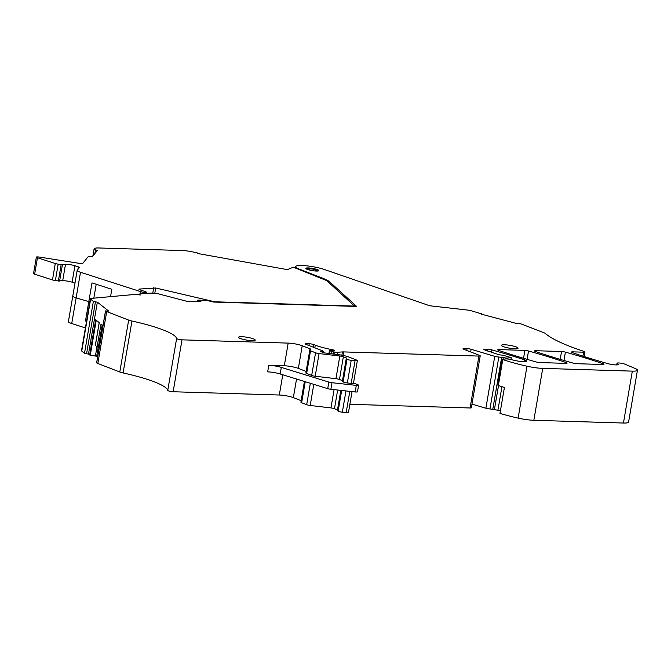 <?xml version="1.0" encoding="UTF-8"?>
<svg xmlns="http://www.w3.org/2000/svg" width="671" height="671" viewBox="0 0 671 671"><rect width="100%" height="100%" fill="white"/><g stroke="black" fill="none" stroke-linecap="round" stroke-linejoin="round"><path stroke-width="1.01" d="M90.392 298.796A6.76 1.141 9.7 0 0 90.627 299.174L93.378 301.354L95.433 301.891L86.559 353.802L84.504 353.265L81.753 351.084A6.76 1.141 9.7 0 1 81.518 350.707L90.392 298.796A6.76 1.141 9.7 0 1 91.533 298.369L135.727 294.368L140.348 294.98L137.958 294.166L137.84 294.871M268.786 365.301L267.662 371.868A10.14 1.711 9.7 0 1 280.184 373.973L327.725 388.66L328.84 382.084L281.308 367.406A10.14 1.711 9.7 0 0 268.786 365.301L284.311 365.779L288.186 343.107L182.009 339.836A3.38 0.57 9.7 0 1 178.553 339.333A3.38 0.57 9.7 0 1 176.624 338.511A64.248 10.82 9.7 0 0 170.484 333.185A64.248 10.82 9.7 0 0 131.952 321.032A6.76 1.141 9.7 0 1 128.664 320.092L106.706 311.579A6.76 1.141 9.7 0 1 105.557 310.992L96.683 362.902A6.76 1.141 9.7 0 0 97.832 363.489L106.706 311.579M327.725 388.66A3.38 0.57 9.7 0 0 330.87 389.281L355.177 391.948L356.301 385.38L331.994 382.713A3.38 0.57 9.7 0 1 328.84 382.084M99.233 347.578L98.318 347.419L102.16 324.949M95.349 345.515L98.318 347.419M97.094 347.041L101.019 324.043L102.99 325.603M95.433 301.891L97.354 302.126L88.488 354.028L89.671 354.967L95.676 319.815L99.258 322.65L95.332 345.649M524.194 361.484L524.479 359.815A6.76 1.141 9.7 0 1 526.55 361.023A6.76 1.141 9.7 0 1 523.984 361.476L521.359 361.401A6.76 1.141 9.7 0 1 514.615 360.428L511.034 359.572A4.395 0.738 9.7 0 0 505.859 358.943L502.302 359.262L497.865 385.213L498.343 385.506A64.248 10.82 9.7 0 0 504.416 387.444L499.979 413.403A64.248 10.82 9.7 0 0 518.121 418.117A16.909 2.852 9.7 0 0 533.848 420.281L542.722 368.371L632.325 371.13A13.529 2.281 9.7 0 0 637.45 370.224A13.529 2.281 9.7 0 0 635.152 368.48L624.927 364.177A4.395 0.738 9.7 0 0 620.13 363.078A4.395 0.738 9.7 0 0 617.01 363.263A4.395 0.738 9.7 0 0 617.354 363.632L617.798 363.892A6.76 1.141 9.7 0 1 618.327 364.462A6.76 1.141 9.7 0 1 614.703 364.856A6.76 1.141 9.7 0 1 607.934 363.657A236.695 39.866 9.7 0 1 572.405 352.661A3.38 0.57 9.7 0 1 571.44 352.082A3.38 0.57 9.7 0 1 572.707 351.856L583.619 352.191A3.38 0.57 9.7 0 0 584.894 351.965A3.38 0.57 9.7 0 0 583.845 351.352A135.257 22.78 9.7 0 1 567.389 345.389A135.257 22.78 9.7 0 1 545.456 333.521A6.76 1.141 9.7 0 0 544.231 332.875L522.281 324.361A6.76 1.141 9.7 0 0 520.352 323.749L517.131 323.632L481.208 314.145M355.177 391.948A3.38 0.57 9.7 0 0 357.475 391.805L358.599 385.229A3.38 0.57 9.7 0 0 357.895 384.743L353.508 383.04M356.301 385.38A3.38 0.57 9.7 0 0 358.599 385.229M346.311 358.457L346.63 358.314A5.074 0.856 9.7 0 0 346.261 358.549L342.386 381.22A5.074 0.856 9.7 0 0 342.629 381.556L343.133 381.9A3.38 0.57 9.7 0 0 347.335 382.973L351.168 383.393A3.38 0.57 9.7 0 0 353.474 383.242L357.349 360.57A3.38 0.57 9.7 0 0 356.645 360.084L348.601 356.964A10.14 1.711 9.7 0 0 338.05 354.607L323.959 352.854L320.528 351.411L322.952 350.958L306.01 344.382A3.38 0.57 9.7 0 1 305.305 343.896A3.38 0.57 9.7 0 1 306.588 343.669L309.214 343.753A3.38 0.57 9.7 0 1 313.894 344.626L315.286 345.171A27.05 4.554 9.7 0 0 333.093 349.868L334.561 350.405L333.571 350.564A6.76 1.141 9.7 0 1 330.509 350.463L329.436 350.547L331.935 351.629L335.039 352.149A6.76 1.141 9.7 0 0 337.756 352.233L342.445 351.931A6.76 1.141 9.7 0 1 343.661 351.914L478.935 356.083A3.38 0.57 9.7 0 0 480.218 355.856A3.38 0.57 9.7 0 0 479.513 355.362L463.72 349.239A3.38 0.57 9.7 0 1 463.015 348.744A3.38 0.57 9.7 0 1 464.298 348.526L467.033 348.61A3.38 0.57 9.7 0 1 471.109 349.281L494.753 356.343A3.38 0.57 9.7 0 0 498.838 357.014L506.722 358.129L506.58 358.935M342.487 380.642L339.467 379.476A3.38 0.57 9.7 0 0 335.953 378.687L315.194 376.238A3.38 0.57 9.7 0 1 311.68 375.45L306.63 373.495A3.38 0.57 9.7 0 1 305.926 373.009L309.801 350.337A3.38 0.57 9.7 0 0 310.505 350.824L306.63 373.495M306.194 371.449A3.38 0.57 9.7 0 0 306.144 371.432L298.352 368.404A10.14 1.711 9.7 0 0 284.311 365.779M328.689 282.382L328.899 281.141L356.687 306.454L213.663 302.059L206.525 300.373L198.725 300.13A3.38 0.57 9.7 0 0 197.442 300.356A3.38 0.57 9.7 0 0 198.91 301.094L200.914 301.665L186.546 301.22L159.153 294.032A3.38 0.57 9.7 0 0 155.898 293.445A20.289 3.414 9.7 0 0 147.662 293.286L137.958 294.166M502.302 359.262L502.78 359.555A64.248 10.82 9.7 0 0 526.987 366.215A16.909 2.852 9.7 0 0 542.722 368.371M506.722 358.129L511.243 357.66L510.916 359.539M351.168 383.393L355.043 360.721A3.38 0.57 9.7 0 0 357.349 360.57M355.043 360.721L351.21 360.302L347.335 382.973M346.261 358.549A5.074 0.856 9.7 0 0 346.504 358.884L347.008 359.237A3.38 0.57 9.7 0 0 351.21 360.302M346.395 357.987L343.342 356.804A3.38 0.57 9.7 0 0 339.828 356.016L319.069 353.567L315.194 376.238M311.68 375.45L315.555 352.787A3.38 0.57 9.7 0 0 319.069 353.567M315.555 352.787L310.505 350.824M306.144 371.432L310.019 348.761A3.38 0.57 9.7 0 1 310.723 349.247A3.38 0.57 9.7 0 1 310.698 349.306L309.834 350.279A3.38 0.57 9.7 0 0 309.801 350.337M310.019 348.761L302.227 345.733A10.14 1.711 9.7 0 0 288.186 343.107M97.354 302.126L108.652 311.067L105.557 310.992M354.816 304.936L354.573 306.387M317.467 269.641A6.626 1.116 9.7 0 0 310.279 268.073A6.626 1.116 9.7 0 0 305.783 268.366A6.626 1.116 9.7 0 0 307.159 269.323A6.626 1.116 9.7 0 0 314.347 270.899A6.626 1.116 9.7 0 0 318.842 270.598A6.626 1.116 9.7 0 0 317.467 269.641M240.327 338.486A8.455 1.426 9.7 0 0 249.503 340.491A8.455 1.426 9.7 0 0 255.232 340.113A8.455 1.426 9.7 0 0 253.47 338.889A8.455 1.426 9.7 0 0 244.303 336.884A8.455 1.426 9.7 0 0 238.566 337.261A8.455 1.426 9.7 0 0 240.327 338.486M503.183 346.572A8.455 1.426 9.7 0 0 512.35 348.576A8.455 1.426 9.7 0 0 518.087 348.19A8.455 1.426 9.7 0 0 516.326 346.974A8.455 1.426 9.7 0 0 507.159 344.969A8.455 1.426 9.7 0 0 501.422 345.347A8.455 1.426 9.7 0 0 503.183 346.572M500.449 410.652L489.964 408.924L498.838 357.014M340.826 390.379L337.396 410.459A5.074 0.856 9.7 0 0 337.63 410.795L338.134 411.138A3.38 0.57 9.7 0 0 342.336 412.212L346.169 412.631A3.38 0.57 9.7 0 0 348.475 412.48L352.04 391.612M337.488 409.88L334.468 408.714A3.38 0.57 9.7 0 0 330.954 407.926L310.203 405.477A3.38 0.57 9.7 0 1 306.681 404.688L301.64 402.734A3.38 0.57 9.7 0 1 300.935 402.248L304.483 381.48M301.195 400.688A3.38 0.57 9.7 0 0 301.145 400.671L293.353 397.643A10.14 1.711 9.7 0 0 279.312 395.018L173.135 391.747L182.009 339.836M97.79 356.041L96.691 356.2L98.192 347.393M96.691 356.2L95.408 356.049L96.959 346.941M95.408 356.049L90.283 355.16L96.247 320.268M89.671 354.967L90.283 355.16M533.848 420.281L623.451 423.032A13.529 2.281 9.7 0 0 628.576 422.134L637.45 370.224M524.479 359.815A236.695 39.866 9.7 0 0 491.675 349.859A3.38 0.57 9.7 0 0 487.792 349.247L485.167 349.163A3.38 0.57 9.7 0 0 483.883 349.39A3.38 0.57 9.7 0 0 484.588 349.876L498.125 354.439A3.38 0.57 9.7 0 0 501.027 355.018A3.38 0.57 9.7 0 1 504.466 355.647L511.243 357.66M471.973 404.093L485.888 408.245A3.38 0.57 9.7 0 0 489.964 408.924M349.876 404.294L470.069 407.985A3.38 0.57 9.7 0 0 471.344 407.758L480.218 355.856M97.832 363.489L119.79 372.002A6.76 1.141 9.7 0 0 123.087 372.942A64.248 10.82 9.7 0 1 161.61 385.095A64.248 10.82 9.7 0 1 167.75 390.421A3.38 0.57 9.7 0 0 169.679 391.243A3.38 0.57 9.7 0 0 173.135 391.747M86.559 353.802L88.488 354.028M328.899 281.141L323.934 278.7A3.38 0.57 9.7 0 0 323.623 278.566L299.165 269.079A16.909 2.852 9.7 0 1 295.651 266.639A16.909 2.852 9.7 0 1 306.27 265.791A16.909 2.852 9.7 0 1 324.269 269.457L429.692 305.758L466.337 309.918A6.76 1.141 9.7 0 1 471.679 310.899L481.266 313.76M565.821 363.363A3.38 0.57 9.7 0 0 567.104 363.137A3.38 0.57 9.7 0 0 566.131 362.558A236.695 39.866 9.7 0 0 528.53 350.992A3.38 0.57 9.7 0 0 524.89 350.388L498.989 349.591A3.38 0.57 9.7 0 0 497.714 349.817A3.38 0.57 9.7 0 0 498.679 350.396A236.695 39.866 9.7 0 0 536.238 361.963A3.38 0.57 9.7 0 0 540.121 362.575L565.821 363.363M523.539 358.297L524.89 350.388M535.617 350.715A3.38 0.57 9.7 0 0 534.561 350.941A3.38 0.57 9.7 0 0 535.525 351.529A236.695 39.866 9.7 0 0 573.101 363.095A3.38 0.57 9.7 0 0 576.985 363.707L602.684 364.504A3.38 0.57 9.7 0 0 603.967 364.278A3.38 0.57 9.7 0 0 603.003 363.69A236.695 39.866 9.7 0 0 565.401 352.132A3.38 0.57 9.7 0 0 561.535 351.512L535.617 350.715L535.483 351.512M89.855 301.925L76.125 297.899L89.855 301.925M77.903 269.406L78.339 266.857A3.38 0.57 9.7 0 1 79.438 267.486A3.38 0.57 9.7 0 1 79.413 267.536L77.24 270.228A10.14 1.711 9.7 0 0 77.173 270.379L72.795 296.003A10.14 1.711 9.7 0 0 76.125 297.899A10.14 1.711 -170.3 0 1 72.795 296.003A10.14 1.711 -170.3 0 1 72.862 295.852M352.787 304.55L327.087 280.906A6.76 1.141 9.7 0 0 326.475 280.52L293.353 267.201L288.085 269.306A3.38 0.57 9.7 0 1 284.487 269.113L197.584 253.479L197.844 253.143L196.385 252.606L190.044 251.424A10.14 1.711 9.7 0 0 182.671 250.551L98.553 247.968A10.14 1.711 9.7 0 0 94.779 248.496L93.99 249.486L97.438 250.392L96.876 251.097L92.296 256.767L88.455 256.339L82.743 263.409A3.38 0.57 9.7 0 1 79.606 263.393L39.522 257.102A3.38 0.57 9.7 0 0 36.36 257.136A3.38 0.57 9.7 0 0 37.459 257.765L55.29 263.51A4.06 0.679 9.7 0 0 58.176 264.164L61.162 264.634L65.506 264.273A6.76 1.141 9.7 0 1 74.917 265.75L78.339 266.857M77.173 270.379A10.14 1.711 9.7 0 0 80.503 272.267L140.835 291.7A3.38 0.57 9.7 0 0 144.374 292.388A3.38 0.57 9.7 0 0 146.395 292.212A3.38 0.57 9.7 0 0 145.297 291.583L140.046 289.889A3.38 0.57 9.7 0 1 138.939 289.26A3.38 0.57 9.7 0 1 139.509 289.05L155.689 287.993L214.77 301.799L354.473 306.093L352.795 304.508M74.993 283.112L72.116 282.181A6.76 1.141 9.7 0 0 62.697 280.704L59.669 280.78M36.36 257.136L33.55 273.567A3.38 0.57 9.7 0 0 34.649 274.187L52.481 279.933A4.06 0.679 9.7 0 0 55.374 280.587L59.618 281.048L62.428 264.617M110.547 296.649L111.805 289.285L91.994 282.902L85.477 321.015L86.534 321.35M96.205 284.261L93.831 298.167M80.503 272.267L71.738 323.523L85.41 327.926M71.738 323.523A10.14 1.711 -170.3 0 1 68.408 321.627L72.795 296.003M85.477 321.015L86.601 320.981M280.184 373.973L281.308 367.406M330.87 389.281L331.994 382.713M617.639 364.823L617.798 363.892M498.343 385.506L502.78 359.555M343.133 381.9L347.008 359.237M346.504 358.884L342.629 381.556M343.342 356.804L339.467 379.476M335.953 378.687L339.828 356.016M302.227 345.733L298.352 368.404M497.941 410.065L501.942 386.689M346.169 412.631L349.809 391.361M345.968 390.941L342.336 412.212M338.134 411.138L341.665 390.472M341.12 390.413L337.63 410.795M337.664 390.027L334.468 408.714M330.954 407.926L334.083 389.633M313.81 384.357L310.203 405.477M306.681 404.688L310.337 383.292M305.23 381.707L301.64 402.734M301.145 400.671L304.433 381.464M296.532 379.023L293.353 397.643M279.312 395.018L282.768 374.77M198.817 301.598L198.91 301.094M617.135 364.89L617.354 363.632M623.451 423.032L632.325 371.13M518.121 418.117L526.987 366.215M491.239 352.401L491.675 349.859M487.49 351.008L487.792 349.247M485.016 350.044L485.167 349.163M494.477 409.243L498.528 385.565M503.049 359.128L503.351 357.333M492.833 409.008L501.707 357.098M485.888 408.245L494.753 356.343M470.656 351.931L471.109 349.281M466.722 350.405L467.033 348.61M464.147 349.398L464.298 348.526M470.069 407.985L478.935 356.083M343.066 355.429L343.661 351.914M341.883 355.194L342.445 351.931M337.37 354.531L337.756 352.233M334.686 354.213L335.039 352.149M333.546 354.078L333.898 352.04M331.549 353.843L331.935 351.629M329.31 353.575L329.788 350.79M332.975 350.589L333.093 349.868M314.833 347.813L315.286 345.171M313.441 347.268L313.894 344.626M308.912 345.515L309.214 343.753M306.437 344.55L306.588 343.669M322.575 352.317L322.743 351.319M167.75 390.421L176.624 338.511M123.087 372.942L131.952 321.032M119.79 372.002L128.664 320.092M84.504 353.265L93.378 301.354M81.753 351.084L90.627 299.174M323.841 279.228L323.934 278.7M582.94 356.15L583.619 352.191M572.564 352.72L572.707 351.856M565.997 363.372L566.131 362.558M527.096 359.346L528.53 350.992M498.847 350.455L498.989 349.591M560.193 359.371L561.535 351.512M602.86 364.504L603.003 363.69M563.976 360.486L565.401 352.132M323.531 279.077L323.623 278.566M309.222 269.968A4.94 0.83 -170.3 0 1 307.452 269.155A4.94 0.83 -170.3 0 1 311.47 268.853A4.94 0.83 -170.3 0 1 317.056 270.472A4.94 0.83 -170.3 0 1 315.06 270.967M92.875 256.045L93.99 249.511M94.837 253.613L95.45 250.023M34.649 274.187L37.459 257.765M52.481 279.933L55.29 263.51M55.374 280.587L58.176 264.164M58.36 281.057L61.162 264.634M62.697 280.704L65.506 264.273M72.116 282.181L74.917 265.75M140.449 293.94L140.835 291.7M139.409 289.654L139.509 289.05M152.753 293.235L153.684 287.767M154.775 293.353L155.689 287.993M95.282 345.573L99.207 322.608M616.724 364.915L617.01 363.263M328.924 353.533L329.436 350.547M323.087 352.51L323.305 351.201M96.632 362.818L105.506 310.908M197.232 301.556L197.442 300.356M481.484 313.659L481.392 314.196M584.122 356.527L584.894 351.965M295.416 267.997L295.651 266.639M306.421 268.996L312.392 268.97L318.029 270.983M92.866 256.062L93.99 249.486M146.186 293.42L146.395 292.212"/></g></svg>
